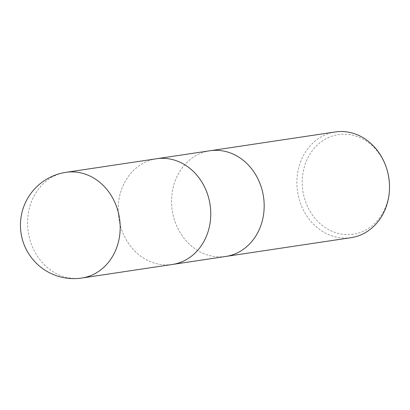 <?xml version="1.0" encoding="UTF-8"?>
<svg xmlns="http://www.w3.org/2000/svg" width="410" height="410" viewBox="0 0 410 410"><rect width="100%" height="100%" fill="white"/><g stroke="black" fill="none" stroke-linecap="round" stroke-linejoin="round"><path stroke-width="0.31" stroke-dasharray="2.05 1.54" d="M209.782 150.772A53.443 46.14 -98.5 0 0 208.039 151.085A53.443 46.14 -98.5 0 0 172.415 211.55A53.443 46.14 -98.5 0 0 225.792 256.45M156.369 158.783A53.443 46.14 -98.5 0 0 154.626 159.09A53.443 46.14 -98.5 0 0 118.987 219.463A53.443 46.14 -98.5 0 0 172.22 264.486M335.267 131.958A53.443 46.14 -98.5 0 0 333.366 132.292A53.443 46.14 -98.5 0 0 297.737 192.756A53.443 46.14 -98.5 0 0 351.119 237.662M209.946 150.752A53.443 46.14 -98.5 0 0 208.039 151.085A53.443 46.14 -98.5 0 0 172.4 211.452A53.443 46.14 -98.5 0 0 225.633 256.475M387.189 170.355A50.353 43.475 -98.5 0 0 336.6 134.926A50.353 43.475 -98.5 0 0 303.215 192.936A50.353 43.475 -98.5 0 0 355.121 233.895A50.353 43.475 -98.5 0 0 389.495 185.725M156.533 158.757A53.438 46.14 -98.5 0 0 154.626 159.09A53.438 46.14 -98.5 0 0 119.002 219.555A53.438 46.14 -98.5 0 0 172.379 264.46M65.954 172.338A53.443 46.14 -98.5 0 0 64.052 172.671A53.443 46.14 -98.5 0 0 28.423 233.136A53.443 46.14 -98.5 0 0 81.805 278.041"/><path stroke-width="0.61" d="M225.633 256.475A53.443 46.14 -98.5 0 0 225.792 256.45A53.443 46.14 -98.5 0 0 227.699 256.117A53.443 46.14 -98.5 0 0 263.322 195.652A53.443 46.14 -98.5 0 0 209.946 150.752A53.443 46.14 -98.5 0 0 209.782 150.772M172.22 264.486A53.443 46.14 -98.5 0 0 172.379 264.46A53.443 46.14 -98.5 0 0 174.286 264.127A53.443 46.14 -98.5 0 0 209.91 203.662A53.443 46.14 -98.5 0 0 156.533 158.757A53.443 46.14 -98.5 0 0 156.369 158.783M351.119 237.662A53.443 46.14 -98.5 0 0 353.02 237.328A53.443 46.14 -98.5 0 0 389.5 186.207A53.443 46.14 -98.5 0 0 387.055 169.894A53.443 46.14 -98.5 0 0 335.267 131.958L209.946 150.752A53.443 46.14 -98.5 0 1 263.322 195.652A53.443 46.14 -98.5 0 1 227.699 256.117A53.443 46.14 -98.5 0 1 225.792 256.45L351.119 237.662M389.5 186.207L389.495 185.725A50.353 43.475 -98.5 0 0 387.189 170.355L387.055 169.894M225.792 256.45L172.379 264.46A53.438 46.14 -98.5 0 0 174.286 264.127A53.438 46.14 -98.5 0 0 209.91 203.662A53.438 46.14 -98.5 0 0 156.533 158.757L209.946 150.752M83.707 277.708A53.443 46.14 -98.5 0 0 119.336 217.244A53.443 46.14 -98.5 0 0 65.954 172.338L65.954 172.338A53.443 53.443 0 0 0 21.238 234.397A53.443 53.443 0 0 0 81.805 278.041L81.805 278.041A53.443 46.14 -98.5 0 0 83.707 277.708M172.379 264.46L81.805 278.041M156.533 158.757L65.954 172.338"/></g></svg>
